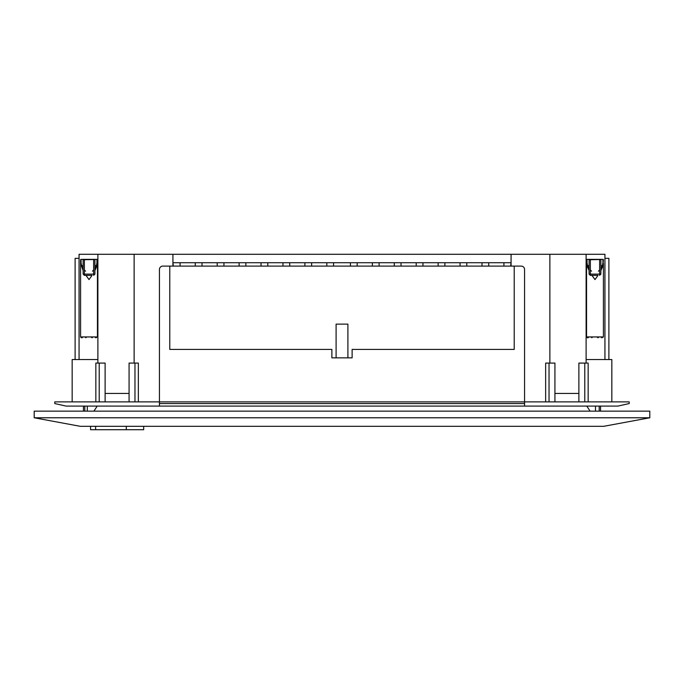 <?xml version="1.0" encoding="UTF-8"?>
<svg xmlns="http://www.w3.org/2000/svg" width="684" height="684" viewBox="0 0 684 684"><rect width="100%" height="100%" fill="white"/><g stroke="black" fill="none" stroke-linecap="round" stroke-linejoin="round"><path stroke-width="1.03" d="M336.101 357.852L336.101 324.122L347.899 324.122L347.899 357.852M94.914 336.938L95.76 337.785L97.461 336.938L80.584 336.938L81.422 337.785L83.174 336.938M92.879 336.938L92.032 337.785L90.981 336.938M85.987 275.378L92.041 275.378L89.014 279.594L85.987 275.378L84.371 275.378L92.041 275.378M600.885 336.938L601.732 337.785L603.433 336.938L586.556 336.938L587.394 337.785L589.146 336.938M598.851 336.938L598.013 337.785L596.952 336.938M591.959 275.378L598.013 275.378L594.986 279.594L591.959 275.378L590.352 275.378L598.013 275.378M94.914 270.539L96.906 265.973L96.435 265.657L94.914 269.564L94.914 274.113L93.648 275.378L93.648 259.527L83.115 259.758L83.115 265.657L81.593 265.657L83.115 269.564L83.115 265.657M80.584 336.938L80.584 263.246L83.115 270.539L83.115 274.113L84.371 275.378L84.371 274.113L94.914 274.113M83.115 270.539L83.115 269.564M81.302 336.938L82.148 337.785M85.081 336.938L85.885 337.742L86.697 336.938M96.829 336.938L95.991 337.785M97.444 336.938L97.444 263.246L96.94 262.844L96.94 259.356L81.088 259.356A0.504 0.504 0 0 0 80.584 259.86L80.584 263.246L81.088 262.844L81.593 265.657L81.114 265.973M96.906 265.973L97.444 259.86A0.504 0.504 0 0 0 96.94 259.356M603.416 336.938L603.416 263.246L602.912 262.844L602.912 259.356L587.06 259.356A0.504 0.504 0 0 0 586.556 259.86L587.094 265.973L589.086 270.539L589.086 265.657L587.565 265.657L589.086 269.564M600.885 270.539L602.886 265.973L602.407 265.657L600.885 269.564L600.885 274.113L599.629 275.378L599.629 259.527L589.086 259.758L589.086 265.657M589.086 270.539L589.086 274.113L590.352 275.378L590.352 274.113L600.885 274.113M587.274 336.938L588.12 337.785M591.053 336.938L591.857 337.742L592.669 336.938M602.801 336.938L601.963 337.785M586.556 336.938L586.556 263.246L587.06 262.844L587.565 265.657L587.094 265.973M602.886 265.973L603.416 259.86A0.504 0.504 0 0 0 602.912 259.356M94.914 269.564L94.914 259.758L93.648 259.527M94.914 265.657L96.435 265.657L96.94 262.844M159.432 406.091L159.432 401.876L524.654 401.876L54.788 401.876L54.788 403.56L66.091 406.091L617.909 406.091L629.212 403.56L629.212 401.876L524.568 401.876L524.568 406.091M600.885 269.564L600.885 259.758L599.629 259.527M600.885 265.657L602.407 265.657L602.912 262.844M159.432 403.56L524.568 403.56M169.777 266.102L169.777 349.421L331.877 349.421L331.877 357.852L352.123 357.852L352.123 349.421L514.223 349.421L514.223 266.102M105.122 401.876L105.122 363.084L95.845 363.084L95.845 401.876M99.214 401.876L99.214 363.084M129.071 393.437L105.122 393.437M129.071 401.876L129.071 363.084L134.97 363.084L134.97 401.876M604.938 258.347L608.888 258.347L608.888 359.545M554.929 401.876L554.929 363.084L549.03 363.084L549.03 401.876M554.929 393.437L578.878 393.437M578.878 401.876L578.878 363.084L588.154 363.084L588.154 401.876M584.786 401.876L584.786 363.084M604.938 359.545L604.938 254.294L586.12 254.294L586.12 359.545L611.838 359.545L611.838 401.876M586.12 359.545L586.12 363.084M350.43 266.102L350.43 262.733L357.176 262.733L357.176 266.102L173.343 266.102L172.924 262.733M357.176 266.102L510.657 266.102L511.076 262.733M503.911 266.102L503.911 262.733L510.657 262.733M488.735 266.102L488.735 262.733L503.911 262.733M481.989 266.102L481.989 262.733L488.735 262.733M466.804 266.102L466.804 262.733L481.989 262.733M460.058 266.102L460.058 262.733L466.804 262.733M444.882 266.102L444.882 262.733L460.058 262.733M438.136 266.102L438.136 262.733L444.882 262.733M422.951 266.102L422.951 262.733L438.136 262.733M416.205 266.102L416.205 262.733L422.951 262.733M401.029 266.102L401.029 262.733L416.205 262.733M394.283 266.102L394.283 262.733L401.029 262.733M379.107 266.102L379.107 262.733L394.283 262.733M372.361 266.102L372.361 262.733L379.107 262.733M357.176 262.733L372.361 262.733M333.57 266.102L333.57 262.733L350.43 262.733M333.57 262.733L173.343 262.733M326.824 266.102L326.824 262.733M311.639 266.102L311.639 262.733M304.893 266.102L304.893 262.733M289.717 266.102L289.717 262.733M282.971 266.102L282.971 262.733M267.795 266.102L267.795 262.733M261.049 266.102L261.049 262.733M245.864 266.102L245.864 262.733M239.118 266.102L239.118 262.733M223.942 266.102L223.942 262.733M217.196 266.102L217.196 262.733M202.011 266.102L202.011 262.733M195.265 266.102L195.265 262.733M180.089 266.102L180.089 262.733M173.343 266.102L162.801 266.102A3.377 3.377 0 0 0 159.432 269.479L159.432 401.876M138.348 401.876L138.348 363.084L134.97 363.084M524.568 401.876L524.568 269.479A3.377 3.377 0 0 0 521.199 266.102L510.657 266.102M545.652 401.876L545.652 363.084L549.03 363.084M79.062 258.347L75.112 258.347L75.112 359.545M586.12 254.294L97.88 254.294L97.88 363.084M97.88 359.545L72.162 359.545L72.162 401.876M172.924 254.294L172.924 266.102M134.132 254.294L134.132 363.084M79.062 359.545L79.062 254.294L97.88 254.294M549.868 254.294L549.868 363.084M511.076 254.294L511.076 266.102M143.691 426.329L143.691 429.706L90.57 429.706L90.57 426.329M590.104 411.152L586.786 406.091M93.896 411.152L97.213 406.091M600.552 411.152L600.552 406.091M599.201 411.152L599.201 406.091M83.448 411.152L83.448 406.091M649.8 417.779L649.8 411.152L34.2 411.152L34.2 417.779L649.8 417.779L603.647 426.329L80.353 426.329L34.2 417.779M126.301 429.706L126.301 426.329M84.799 411.152L84.799 406.091M595.49 411.152L595.49 406.091M87.33 411.152L87.33 406.091M84.371 259.527L84.371 274.113L83.115 274.113M590.352 259.527L590.352 274.113L589.086 274.113M81.088 262.844L81.088 259.356M587.06 262.844L587.06 259.356M95.623 426.329L95.623 429.706M590.352 269.983L591.532 271.163M84.371 269.983L85.56 271.163M93.648 269.983L92.468 271.163M599.629 269.983L598.44 271.163"/></g></svg>
